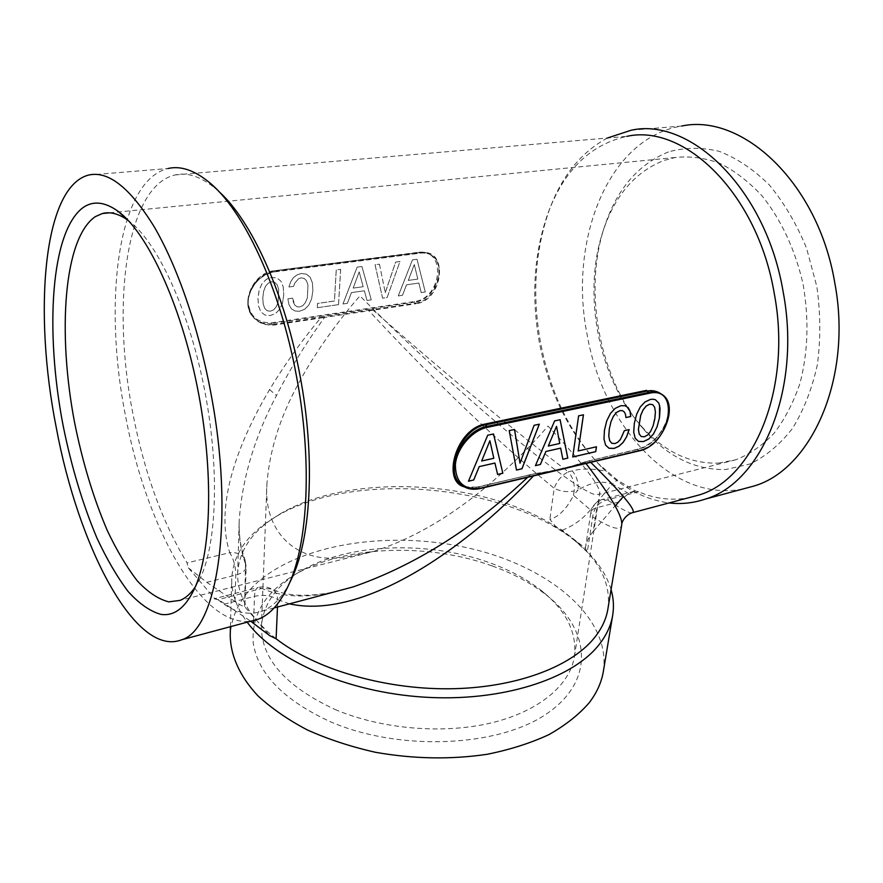 <?xml version="1.0" encoding="UTF-8"?>
<svg xmlns="http://www.w3.org/2000/svg" width="883" height="883" viewBox="0 0 883 883"><rect width="100%" height="100%" fill="white"/><g stroke="black" fill="none" stroke-linecap="round" stroke-linejoin="round"><path stroke-width="0.66" stroke-dasharray="4.42 3.31" d="M88.477 175.088L168.046 168.51C117.24 180.551 103.145 303.564 125.375 415.109C145.563 525.098 200.96 628.122 250.949 621.168M218.708 191.368L215.176 188.278C200.673 176.534 187.273 172.097 174.966 174.955C125.529 186.611 111.346 305.485 132.903 413.685C144.371 472.769 162.428 522.504 187.075 562.89L188.366 567.857L214.735 598.608C216.611 598.784 220.044 600.572 225.044 603.972L250.695 621.235M607.405 138.013C581.378 152.008 562.129 175.673 549.645 209.017C535.043 250.11 531.963 294.414 540.429 341.942C550.109 392.803 570.418 434.458 601.356 466.93C621.864 487.593 644.435 499.601 669.071 502.946M174.966 174.955L626.864 136.357C590.572 144.492 564.358 169.889 548.244 212.538C534.038 252.516 531.058 295.695 539.303 342.052C548.762 391.666 568.531 432.273 598.63 463.851L617.261 479.966L635.407 490.992L638.619 491.798C655.087 498.862 671.731 500.849 688.563 497.769M611.08 589.568C606.224 573.531 595.915 558.707 580.142 545.131C511.202 484.414 356.346 469.502 277.085 515.948L266.898 522.405C244.79 537.802 233.079 556.533 231.754 578.608C231.313 593.001 236.467 607.526 247.196 622.173M607.89 608.994C610.583 588.983 603.718 570.01 587.283 552.063L570.286 536.511L549.403 522.659C474.635 479.226 348.995 473.873 281.346 513.166L271.467 519.425C250.231 534.237 238.962 552.206 237.659 573.343C237.372 582.758 239.58 592.338 244.304 602.063L248.741 609.91L256.953 620.859L267.383 631.5L276.092 638.762M631.268 130.209L681.731 126.037C607.504 137.88 568.597 241.501 586.963 333.73C602.283 424.866 671.731 503.453 743.166 488.928M603.354 671.367C611.08 619.104 552.603 569.734 477.736 550.286C402.692 530.705 314.282 539.932 264.79 576.456C243.068 592.714 231.534 612.383 230.209 635.44M273.686 309.801L276.335 306.644L278.156 301.865L278.664 289.238L277.196 284.801L274.745 282.317L271.456 281.754L268.134 283.189L265.452 286.423L263.62 291.335L262.792 297.703L263.178 303.929L264.679 308.31L267.13 310.739L270.353 311.202L273.708 309.823L276.357 306.666L278.189 301.887L278.686 289.249L277.218 284.823L274.768 282.328L271.478 281.776L268.167 283.211L265.474 286.445L263.642 291.346L262.814 297.714L263.2 303.951L264.701 308.333L267.163 310.761L270.375 311.224L273.708 309.823M363.145 286.699L359.182 271.909L353.156 288.09L363.178 286.721L359.204 271.92L353.189 288.112L363.178 286.721M417.791 279.072L414.293 264.569L408.255 280.397L417.814 279.094L414.326 264.591L408.288 280.419L417.814 279.094M644.27 436.809L641.168 436.489M647.603 435.043L644.226 436.776M650.605 431.401L647.559 435.021M653.067 425.948L650.561 431.368M655.407 412.096L653.023 425.926M654.667 407.295L655.374 412.074M652.669 404.624L654.634 407.273M559.745 443.465L548.277 446.003M556.511 426.346L559.712 443.432M493.818 458.288L481.643 460.981M489.877 440.772L493.785 458.255M655.429 399.745L650.473 399.359L644.943 401.953L640.252 406.908L636.621 414.171L634.248 423.443L633.674 432.251L635.164 438.266L638.519 441.423M629.138 429.591L624.314 430.639L622.537 435.727L617.692 442.228L614.877 443.553L611.776 443.266M622.394 410.65L624.204 411.853L625.396 414.149L625.915 417.538M628.177 407.626L624.987 405.705L620.837 405.683L615.219 408.31L610.44 413.343L606.742 420.727L604.413 430.098L603.939 439.017L605.55 445.087L609.049 448.277M583.409 414.811L578.575 415.805L572.725 456.952M596.411 446.787L578.177 450.948M560.076 419.701L554.59 420.882L535.451 465.628M560.65 448.111L562.824 459.259M539.325 424.182L534.072 425.264L519.966 463.178M514.546 429.48L509.182 430.595L516.478 470.032M493.509 433.983L487.67 435.187L468.487 481.191M494.921 463.034L497.604 474.458M283.763 294.823L282.538 303.012L279.712 309.315L275.54 313.553L270.22 315.551L265.01 315.088L261.015 312.008L258.642 306.401L257.957 298.388L259.194 290.121L261.986 283.708L266.28 279.414L271.644 277.394L276.986 278.013L280.904 281.147L283.211 286.82L283.763 294.823L282.538 303.012M371.279 299.856L367.041 300.474L364.37 290.772L351.467 292.604L347.394 303.333L342.979 303.984L357.151 267.141L361.931 266.511L371.279 299.856L367.041 300.474M338.553 304.624L317.317 307.714L317.549 303.454L334.458 301.026L336.268 269.933L340.661 269.359L338.553 304.624L317.317 307.714M292.615 298.156L294.889 305.198L297.063 306.765L299.668 306.997L302.88 305.617L305.496 302.505L307.372 297.77L307.99 285.275L306.6 280.882L304.238 278.421L301.037 277.858L298.653 278.697L294.867 282.979L293.642 286.346L288.94 286.986L290.639 281.832L293.388 277.737L297.008 274.922L301.246 273.531L306.39 274.149L310.176 277.273L312.416 282.88L312.88 290.794L311.6 298.896L308.785 305.121L304.679 309.304L299.469 311.28L294.966 310.971L291.412 308.796L289.006 304.712L287.88 298.829L292.615 298.156L293.41 302.339M379.469 264.216L385.264 292.726L395.65 262.096L399.966 261.534L387.14 297.549L382.604 298.2L375.076 264.79L379.469 264.216L385.264 292.726M421.213 292.56L418.851 283.046L406.533 284.79L402.482 295.308L398.244 295.904L412.427 259.878L416.997 259.282L425.253 291.975L421.235 292.571L418.873 283.068L406.555 284.812L402.482 295.308L398.277 295.926L412.46 259.9L417.019 259.304L425.275 291.986L421.235 292.571M282.516 303.001L279.69 309.293L275.518 313.531L270.22 315.551L265.01 315.088L260.993 311.986L258.62 306.379L257.924 298.377L259.161 290.099L261.964 283.697L266.258 279.392L268.829 278.112L271.622 277.383L276.964 277.99L280.904 281.147L283.211 286.82M283.178 286.809L283.741 294.801M367.019 300.452L364.37 290.772L351.434 292.582L347.372 303.322L342.957 303.962L357.118 267.13L361.931 266.511L371.246 299.834M317.295 307.703L317.516 303.443L334.425 301.004L336.235 269.911L340.661 269.359M340.639 269.337L338.531 304.602M293.388 302.328L294.867 305.176L297.03 306.743L299.646 306.975L302.88 305.617L305.474 302.483L307.339 297.748L307.957 285.253L306.578 280.871L304.205 278.399L301.015 277.847L298.62 278.675L294.845 282.957L293.609 286.324L288.907 286.964L290.617 281.809L293.355 277.715L296.975 274.9L301.213 273.509L306.368 274.138L310.176 277.273L312.394 282.858L312.88 290.794L311.6 298.896L308.785 305.121L304.657 309.293L299.469 311.28L294.944 310.959L291.39 308.774L288.973 304.69L287.88 298.829M287.858 298.807L292.593 298.145M385.231 292.714L395.617 262.085L399.966 261.534L387.118 297.527L382.582 298.189L375.043 264.779L379.436 264.205M188.366 567.857L206.765 582.316L235.01 601.522C239.922 604.877 243.112 606.544 244.602 606.533L269.679 635.617M214.293 598.806L218.024 599.7L261.865 588.453L258.068 587.515C262.869 586.29 267.45 586.787 271.821 589.016C286.313 596.257 307.085 597.239 334.138 591.963C306.158 598.321 282.063 597.151 261.865 588.453L271.821 589.016C275.308 591.102 277.306 594.656 277.814 599.678C271.357 595.528 263.576 594.414 254.492 596.345L225.044 603.972M638.619 491.798L607.261 499.844C598.806 502.096 593.95 507.791 592.681 516.93L587.283 552.063L585.473 548.266L562.184 530.241L555.672 526.4L549.866 519.303C558.707 516.963 566.599 508.972 573.52 495.319L590.407 509.855L612.372 484.127C601.996 480.363 590.539 482.339 578.023 490.054C578.707 482.582 576.765 476.191 572.184 470.893C582.04 468.255 593.564 468.443 606.776 471.467M618.243 502.14L596.886 507.67L593.199 531.522L618.243 502.14L628.663 493.52L635.407 490.992M634.126 491.334L602.372 499.447L607.261 499.844C620.418 508.542 628.541 512.902 631.643 512.935M593.199 531.522C589.226 536.113 586.698 541.124 585.65 546.566L590.848 512.46C591.279 510.242 593.299 508.652 596.886 507.67C597.636 503.277 599.469 500.54 602.372 499.458C595.992 501.555 592.151 505.882 590.848 512.46L592.681 516.93C611.378 528.652 621.047 531.29 621.709 524.844L621.72 524.745M585.65 546.566L585.473 548.266M572.184 470.893L568.299 471.82C572.879 477.129 574.822 483.531 574.149 491.025C567.272 492.361 560.606 491.467 554.16 488.321C557.085 480.716 561.798 475.22 568.299 471.82C501.401 420.926 430.893 361.147 373.145 310.176L372.913 309.569L415.926 303.112L416.169 303.719L324.624 317.394C306.434 342.35 290.386 368.399 276.5 395.562C254.69 436.754 242.262 478.365 239.205 520.407L239.205 520.407C238.741 535.286 240.684 548.42 245.044 559.789L245.518 563.917C240.728 550.727 238.631 536.224 239.205 520.407L237.659 573.343M628.663 493.52L612.372 484.127L617.261 479.966M206.765 582.316L235.772 575.109C242.295 573.299 245.75 570.473 246.158 566.61L245.518 563.917L244.602 606.533M218.024 599.7C233.333 612.316 248.123 616.091 262.394 611.036C272.626 607.096 281.611 597.912 289.326 583.464M244.922 604.833L246.158 566.61L245.044 559.789C242.737 554.535 237.648 552.173 229.79 552.681C214.216 504.69 238.62 441.787 269.58 389.591C284.613 364.624 301.611 340.783 320.573 318.079L324.624 317.394L324.326 316.71L368.763 310.043L368.928 310.75C422.129 368.001 488.442 434.293 554.16 488.321L549.866 519.303M273.885 325.087L273.642 324.447L320.341 317.45L320.573 318.079L273.885 325.087C258.057 325.54 249.348 317.637 247.748 301.368C250.319 284.966 259.723 274.988 275.96 271.434L420.496 252.88C448.862 247.428 443.796 299.977 416.169 303.719M420.496 252.88L420.176 253.134C424.878 252.571 428.906 253.454 432.251 255.772L432.284 255.783C447.239 265.154 436.29 300.849 415.926 303.112L414.557 302.207C435.297 300.187 447.802 265.518 431.246 255.154C427.648 252.681 423.498 251.732 418.774 252.284L420.176 253.134L275.96 271.434M273.642 324.447C266.655 325.363 260.562 323.542 255.375 318.995L255.33 318.962C238.443 305.187 253.564 273.266 275.684 271.699L274.414 270.772C252.505 272.494 238.918 305.639 254.635 318.399C259.536 322.703 265.452 324.392 272.394 323.454L273.642 324.447M464.326 486.864L477.791 487.14L535.628 473.498L530.462 474.701L527.67 477.317M585.97 463.498L584.932 462.162C570.584 467.25 554.071 471.147 535.429 473.851L533.475 475.937M289.469 603.84L277.814 599.678L277.494 607.018M590.749 462.361L589.204 460.838L585.495 461.842C571.091 466.941 554.535 470.86 535.815 473.575M636.831 449.59L589.204 460.838L636.831 449.59C652.692 444.613 663.199 433.321 668.343 415.727C669.369 397.946 662.118 389.48 646.61 390.341M668.718 416.29C664.292 434.039 654.513 445.518 639.358 450.727L637.316 449.381C660.605 445.661 680.109 405.948 660.815 393.774L660.583 393.608M461.047 484.579C465.595 487.725 471.323 488.509 478.233 486.93L480.551 488.354M195.242 586.952L200.176 578.199C217.13 543.409 219.768 465.473 203.918 386.544C188.123 307.593 156.468 240.816 128.488 220.651L128.223 220.452M373.719 551.389C405.407 541.202 436.71 524.535 467.615 501.389C497.272 479.579 528.663 448.818 547.99 426.059C561.389 440.264 577.14 458.012 586.025 469.469C595.396 481.489 599.954 489.37 599.7 493.111L599.005 494.392L594.546 494.392C583.718 491.963 545.12 463.663 505.186 429.833C451.964 385.065 396.787 333.012 359.955 295.926C340.198 318.189 314.801 352.527 298.266 384.006C280.077 417.096 269.635 450.297 266.942 483.619C263.178 530.418 295.01 564.524 345.22 557.339L373.719 551.389L179.977 600.396M334.955 709.424C381.158 729.104 443.056 734.424 491.224 722.923C539.425 711.345 570.131 684.822 574.436 656.411C577.052 632.283 566.146 610.418 541.709 590.826C527.151 579.325 509.701 569.932 489.37 562.659C430.253 541.268 353.94 542.879 306.092 568.133C278.366 582.714 263.487 602.096 261.445 626.279C261.114 658.674 285.617 686.389 334.955 709.424M491.974 565.871C430.12 543.453 350.485 545.142 300.154 571.687C266.975 589.403 251.324 613.188 253.211 643.034C258.068 673.762 283.531 699.888 329.591 721.389C398.895 751.775 498.807 747.228 547.041 713.541C595.904 680.12 589.921 629.27 546.864 595.44C531.555 583.354 513.255 573.486 491.974 565.871M668.42 151.931C637.482 164.558 615.893 190.32 603.674 229.227C583.122 294.326 600.352 380.264 643.817 429.491C667.857 456.864 695.175 470.209 725.782 469.513L750.186 463.95C765.903 456.257 780.02 444.403 792.537 428.387C803.729 410.165 811.996 388.962 817.349 364.767C820.737 339.403 820.572 313.366 816.852 286.644L806.565 248.222C796.632 224.05 784.236 202.98 769.369 185.011C753.508 169.381 736.786 158.156 719.181 151.324C701.588 147.163 684.667 147.362 668.42 151.931M718.442 463.111L735.848 459.767C749.623 454.326 762.327 445.551 773.927 433.443C784.634 419.524 793.276 402.946 799.855 383.708C808.066 352.604 809.148 319.503 803.122 284.403C795.528 250.452 781.19 219.679 762.239 196.07C748.927 181.766 734.777 170.838 719.777 163.311C704.645 157.847 689.8 155.916 675.252 157.494L663.751 160.518C634.38 172.295 613.851 196.732 602.173 233.829C582.548 295.915 599.071 378.332 640.55 425.253C663.486 451.334 689.446 463.95 718.442 463.111M253.631 620.661L254.492 596.345C254.723 591.411 255.915 588.475 258.068 587.515L214.735 598.608M562.184 530.241C573.233 525.981 582.648 519.182 590.407 509.855M574.149 491.025L573.52 495.319L578.023 490.054L574.149 491.025M235.01 601.522L235.772 575.109C235.695 566.643 233.697 559.171 229.79 552.681L187.075 562.89M269.58 389.591L276.5 395.562M368.763 310.043L372.913 309.569M320.341 317.45L324.326 316.71M418.454 252.615L274.138 271.114C258.874 274.779 250.176 284.613 248.035 300.628C249.249 316.037 257.284 323.399 272.163 322.736L414.315 301.533C442.019 298.686 446.853 248.101 418.454 252.615L274.304 270.739L418.652 252.262C423.421 251.699 427.615 252.659 431.246 255.154L432.284 255.783M414.315 301.533L414.557 302.207L272.394 323.454L272.163 322.736M274.138 271.114L274.304 270.739C252.328 272.472 238.874 305.684 254.635 318.399L255.375 318.995M530.915 474.491L477.791 487.14M589.678 460.617L585.495 461.842M215.176 188.278L208.818 182.019M548.244 212.538L549.645 209.017M281.346 513.166L277.085 515.948M576.489 541.588L580.142 545.131M230.441 626.676L231.754 578.608M598.63 463.851L601.356 466.93M432.251 255.772C428.972 253.476 424.988 252.604 420.297 253.156L275.805 271.732C253.62 273.322 238.531 305.352 255.33 318.951M274.183 607.901L262.394 611.036M461.036 484.568C465.44 487.659 471.092 488.42 477.979 486.864L535.628 473.498C554.303 470.794 570.815 466.897 585.164 461.809L637.051 449.326C660.451 445.617 679.844 405.573 660.815 393.774L662.349 394.701M200.176 578.199L193.796 590.175M574.436 656.411L599.7 493.111M261.445 626.279L266.942 483.619M306.092 568.133L300.154 571.687M541.709 590.826L546.864 595.44M675.252 157.494L109.404 212.836M735.848 459.767L599.005 494.392M640.55 425.253L643.817 429.491M602.173 233.829L603.674 229.227"/><path stroke-width="1.32" d="M250.949 621.168L258.399 619.171C270.496 614.48 280.805 602.592 289.304 583.52C308.211 541.5 312.284 459.028 296.401 375.86C280.165 287.483 243.344 209.514 208.818 182.019C194.094 170.11 180.507 165.607 168.046 168.51M56.214 427.306C78.068 545.981 135.541 657.945 181.644 639.789C217.417 629.59 235.275 518.31 210.419 390.705C198.178 326.269 176.964 265.551 153.962 226.401C129.922 187.56 108.09 170.452 88.477 175.088C42.814 187.064 33.399 312.891 56.214 427.306M289.326 583.464L292.902 575.981C311.291 535.098 315.264 455.529 299.977 375.441C284.889 293.432 251.269 220.187 218.708 191.368M669.071 502.946C681.29 504.37 693.343 503.089 705.23 499.116C761.223 483.089 801.819 389.933 783.155 291.876C766.014 188.929 690.418 116.986 631.268 130.209L607.405 138.013M688.563 497.769L698.773 495.054C753.177 479.601 792.426 388.917 774.27 293.564C757.592 193.465 684.27 123.366 626.864 136.357M247.196 622.173C275.11 660.241 346.787 692.272 424.017 697.14C501.268 702.095 571.422 679.325 598.519 645.352C606.246 635.749 610.97 625.716 612.692 615.285C614.071 606.676 613.53 598.111 611.08 589.568M250.695 621.235L269.679 635.617L276.092 638.762C314.745 668.806 382.858 689.237 448.465 688.784C514.116 688.31 570.098 667.471 593.884 638.442C601.566 629.049 606.235 619.237 607.89 608.994L621.709 524.833C622.217 521.08 620.043 514.822 615.175 506.058C609.104 495.12 599.369 480.937 585.97 463.498M743.166 488.928L753.905 486.047C811.058 469.69 852.912 378.377 834.799 282.968C818.265 182.781 742.184 112.958 681.731 126.037M230.441 626.676L230.209 635.44C230.507 655.407 239.624 676.124 257.681 695.583C271.291 708.221 287.858 719.689 307.394 729.976C328.355 739.358 351.092 746.797 375.595 752.316C413.785 759.005 450.992 759.667 487.228 754.281C510.109 749.656 530.672 743.1 548.917 734.623C565.506 725.23 578.917 714.623 589.16 702.813C596.831 692.758 601.566 682.272 603.354 671.367L612.692 615.285M639.226 434.006L638.431 429.326L640.738 415.275L643.232 409.734L646.268 406.037L649.7 404.226L652.714 404.646L654.667 407.295L655.407 412.096L654.822 418.884L653.067 425.948L650.605 431.401L647.603 435.043L644.27 436.809L641.213 436.522L639.182 433.983L638.387 429.293L640.705 415.242L643.188 409.712L646.224 406.014L649.667 404.204L652.714 404.646M556.555 426.368L559.745 443.465L548.321 446.025L556.511 426.346L548.321 446.025M489.922 440.805L493.818 458.288L481.676 461.014L489.877 440.772L481.676 461.014M641.213 436.522L639.182 433.983M638.486 441.401L643.431 441.555L648.762 439.006L653.42 434.061L656.996 426.942L659.435 417.814L659.59 405.694L658.696 402.979L655.407 399.734L653.155 399.215L650.517 399.381L644.987 401.975L640.296 406.942L636.665 414.204L634.292 423.465L633.718 432.273L635.208 438.288L638.519 441.423L643.431 441.555M625.959 417.56L630.716 416.522L630.109 411.29L628.177 407.626L625.032 405.739L620.881 405.705L615.263 408.343L610.484 413.376L606.787 420.75L604.458 430.131L603.983 439.039L605.595 445.12L609.049 448.277L614.16 448.409L618.983 446.235L623.21 442.328L626.643 436.721L629.138 429.591L624.347 430.672L620.374 439.602L617.736 442.262L614.921 443.575L611.776 443.266L609.689 440.727L608.762 436.003L609.303 429.006L610.959 421.787L613.453 416.18L616.544 412.427L620.065 410.584L622.394 410.65L624.248 411.875L625.44 414.171L625.959 417.56L630.672 416.489L630.065 411.257L628.144 407.593M609.016 448.244L614.115 448.387L618.939 446.213L623.166 442.306L626.61 436.688L629.082 429.602M572.725 456.952L595.672 451.621L596.411 446.787M578.21 450.97L583.464 414.8L578.619 415.838L572.714 456.997L595.716 451.654L596.455 446.776L578.177 450.948L583.409 414.811M535.451 465.628L540.341 464.48L545.882 451.467L560.65 448.111L562.868 459.281L567.758 458.111L560.087 419.745L554.634 420.904L535.429 465.661L540.341 464.48M520.01 463.211L514.546 429.48L509.226 430.617L516.489 470.065L521.963 468.796L539.325 424.182L534.116 425.297L520.01 463.211L514.513 429.491M516.478 470.032L521.919 468.763L539.27 424.193M468.487 481.191L473.696 479.977L479.237 466.599L494.921 463.034L497.604 474.458L502.846 473.244L493.509 433.983M497.593 474.425L502.802 473.211M643.464 441.588L648.806 439.039L653.42 434.061M653.453 434.083L656.996 426.942M657.04 426.975L659.435 417.814M659.48 417.847L660.043 409.105M660.087 409.127L659.59 405.694M659.634 405.716L658.696 402.979M658.74 403.012L655.429 399.745M611.82 443.288L609.689 440.727L608.762 436.003M608.806 436.036L609.303 429.006L610.959 421.787L613.453 416.18M613.497 416.202L616.544 412.427M616.588 412.46L620.065 410.584L622.438 410.683M540.385 464.513L545.882 451.467M545.915 451.489L560.694 448.134M562.868 459.281L567.758 458.111M567.802 458.145L560.12 419.734M502.846 473.244L493.542 433.972L487.714 435.22L468.465 481.235L473.696 479.977M473.729 480.01L479.237 466.599L494.966 463.067M631.643 512.935L633.056 512.515C634.226 510.793 630.981 505.462 623.31 496.511C615.97 487.913 605.109 476.533 590.749 462.361M527.67 477.317C472.835 528.961 414.613 565.506 353.001 586.952L274.183 607.901M533.475 475.937C460.496 553.851 360.154 619.678 289.469 603.84M660.583 393.608C656.621 390.937 652.084 390.098 646.941 391.103L646.61 390.341L484.844 424.094C456.014 429.204 441.467 481.423 464.326 486.864M484.844 424.094L485.175 424.922C460.694 429.039 444.756 471.323 459.491 483.288L461.047 484.579M161.081 614.413C173.951 616.224 184.856 608.144 193.796 590.175C211.512 553.84 214.194 471.092 197.306 386.997C180.474 302.891 146.997 232.008 117.792 211.081C104.79 201.854 93.322 200.618 83.388 207.362C50.596 230.904 44.79 330.915 63.135 425.661C71.468 466.875 82.759 504.392 97.009 538.2C106.81 559.193 117.174 576.963 128.112 591.489C139.216 603.773 150.209 611.422 161.081 614.413M128.223 220.452C118.885 213.774 110.287 211.456 102.417 213.509L95.364 216.611C63.543 238.222 57.307 333.156 74.768 423.454C82.715 462.703 93.543 498.365 107.24 530.429C116.666 550.308 126.644 567.074 137.163 580.716C147.836 592.206 158.388 599.248 168.819 601.864L179.977 600.396C185.562 598.21 190.651 593.729 195.242 586.952M253.542 623.144L253.631 620.661M276.092 638.762L277.494 607.018M623.31 496.511L615.175 506.058M487.482 427.295L649.38 393.244C680.815 385.705 670.263 444.723 639.877 450.429L480.606 488.156C463.818 490.352 455.418 482.449 455.396 464.447C456.952 447.979 472.217 430.341 487.482 427.295L487.151 426.368L649.049 392.383L649.38 393.244M668.718 416.29C670.208 406.456 668.089 399.259 662.349 394.701C658.696 392.118 654.27 391.346 649.049 392.383L646.941 391.103L485.175 424.922L487.151 426.368C462.284 430.319 443.983 470.727 460.628 484.204C465.76 488.785 472.273 490.197 480.153 488.454L480.606 488.156M639.877 450.429L480.551 488.354M258.399 619.171L181.644 639.789M753.905 486.047L705.23 499.116M698.773 495.054L633.056 512.515C625.65 514.347 621.477 522.14 621.72 524.745M292.902 575.981L289.304 583.52M459.491 483.288L460.628 484.204C465.827 488.84 472.416 490.275 480.396 488.509L639.634 450.783C662.548 446.555 679.435 405.264 662.349 394.701M459.513 483.31L461.036 484.568M127.958 220.176L117.792 211.081M109.404 212.836L102.417 213.509"/></g></svg>
